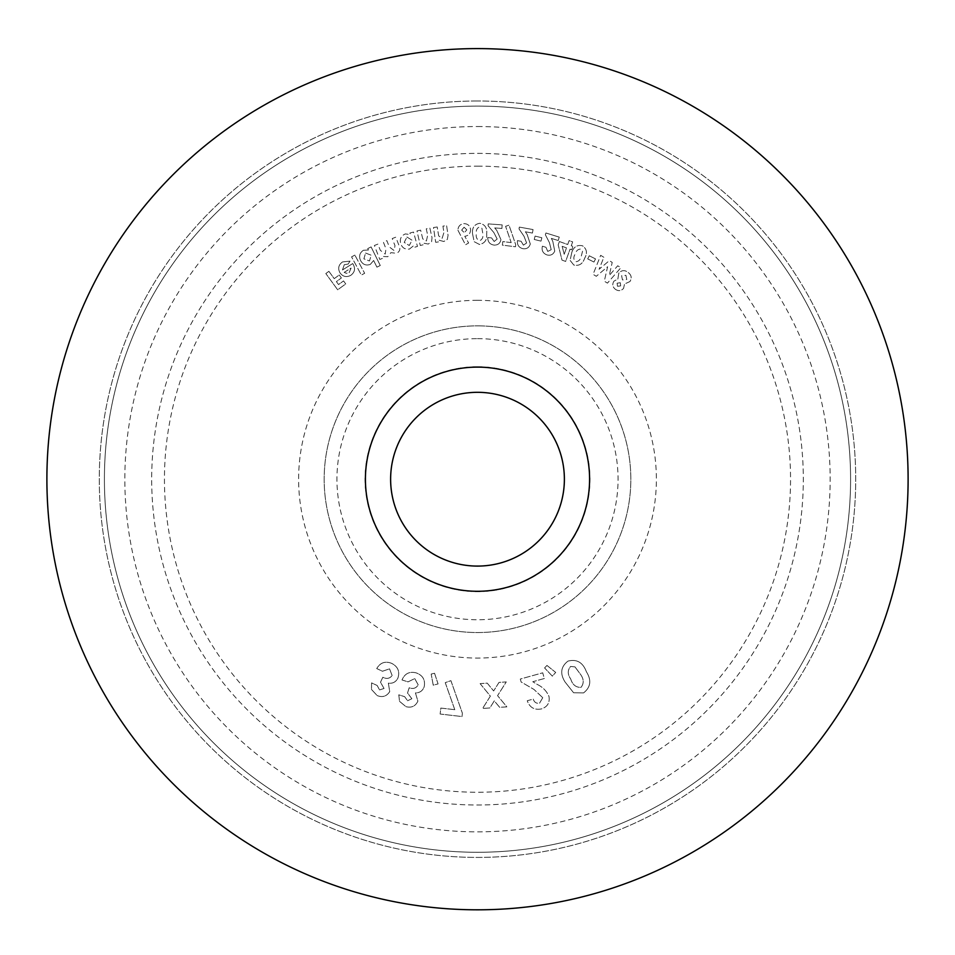<?xml version="1.0" encoding="UTF-8"?>
<svg xmlns="http://www.w3.org/2000/svg" width="955" height="955" viewBox="0 0 955 955"><rect width="100%" height="100%" fill="white"/><g stroke="black" fill="none" stroke-linecap="round" stroke-linejoin="round"><path stroke-width="0.72" stroke-dasharray="4.78 3.58" d="M477.5 300.312A178.883 178.883 0 0 0 322.587 568.643A178.883 178.883 0 0 0 632.413 568.643A178.883 178.883 0 0 0 477.5 300.312M603.846 257.277L600.659 255.331L593.091 274.324L596.29 276.293L607.607 266.732L604.3 281.188L607.452 283.122L620.881 267.71L617.718 265.776L609.218 275.506L612.215 262.41L609.338 260.643L599.072 269.286L603.846 257.277L600.659 255.331L593.091 274.324L596.29 276.293L607.607 266.732L604.3 281.188L607.452 283.122L620.881 267.71L617.718 265.776L609.218 275.506L612.215 262.41L609.338 260.643L599.072 269.286L603.846 257.277M595.526 258.912L589.271 255.773L587.707 258.901L593.962 262.04L595.526 258.912L589.271 255.773L587.707 258.901L593.962 262.04L595.526 258.912M571.83 252.347L570.087 260.357L573.776 265.013C579.1 266.182 582.705 263.95 584.603 258.316C587.588 253.194 586.907 249.028 582.562 245.829C577.298 244.599 573.716 246.772 571.83 252.347L570.087 260.357L573.776 265.013C579.1 266.182 582.705 263.95 584.603 258.316C587.588 253.194 586.907 249.028 582.562 245.829C577.298 244.599 573.716 246.772 571.83 252.347M551.202 249.685L547.764 251.428L545.974 247.309L542.404 246.199C541.437 250.437 542.941 253.35 546.94 254.925C550.617 255.821 553.22 254.543 554.748 251.093L552.802 241.34L551.345 238.392L558.198 240.517L559.248 237.126L545.926 232.996L545.377 234.751L549.447 242.666L551.202 249.685L547.764 251.428L545.974 247.309L542.404 246.199C541.437 250.437 542.941 253.35 546.94 254.925C550.617 255.821 553.22 254.543 554.748 251.093L552.802 241.34L551.345 238.392L558.198 240.517L559.248 237.126L545.926 232.996L545.377 234.751L549.447 242.666L551.202 249.685M541.843 237.747L535.075 236.1L534.251 239.478L541.019 241.126L541.843 237.747L535.075 236.1L534.251 239.478L541.019 241.126L541.843 237.747M526.611 243L523.412 245.149L521.132 241.281L517.455 240.624C517.013 244.946 518.863 247.643 523.018 248.718C526.766 249.16 529.189 247.584 530.288 243.979L527.172 234.536L525.369 231.79L532.424 233.056L533.057 229.57L519.341 227.099L519.019 228.913L524.009 236.255L526.611 243L523.412 245.149L521.132 241.281L517.455 240.624C517.013 244.946 518.863 247.643 523.018 248.718C526.766 249.16 529.189 247.584 530.288 243.979L527.172 234.536L525.369 231.79L532.424 233.056L533.057 229.57L519.341 227.099L519.019 228.913L524.009 236.255L526.611 243M511.188 242.606L502.819 241.567L502.366 245.137L515.485 246.772L515.736 244.778L509.015 225.153L505.601 226.323L511.188 242.606L502.819 241.567L502.366 245.137L515.485 246.772L515.736 244.778L509.015 225.153L505.601 226.323L511.188 242.606M497.161 239.013L494.189 241.496L491.503 237.867L487.766 237.604C487.766 241.973 489.915 244.468 494.177 245.113C497.973 245.149 500.229 243.31 500.945 239.586L496.815 230.477L494.726 227.923L501.912 228.448L502.163 224.891L488.196 223.888L488.065 225.726L493.842 232.543L497.161 239.013L494.189 241.496L491.503 237.867L487.766 237.604C487.766 241.973 489.915 244.468 494.177 245.113C497.973 245.149 500.229 243.31 500.945 239.586L496.815 230.477L494.726 227.923L501.912 228.448L502.163 224.891L488.196 223.888L488.065 225.726L493.842 232.543L497.161 239.013M472.51 233.605L474.158 241.675L479.446 244.468C484.806 243.382 487.217 239.86 486.68 233.927C487.337 228.006 485.021 224.449 479.732 223.279C474.396 224.27 471.997 227.72 472.51 233.605L474.158 241.675L479.446 244.468C484.806 243.382 487.217 239.86 486.68 233.927C487.337 228.006 485.021 224.449 479.732 223.279C474.396 224.27 471.997 227.72 472.51 233.605M437.199 226.98L433.498 227.529L435.683 242.307L439.384 241.758L439.157 240.254L443.824 241.496L447.334 239.407L448.05 235.36L446.606 225.583L442.941 226.132L443.896 232.614L442.153 238.284L438.679 235.897L437.199 226.98L433.498 227.529L435.683 242.307L439.384 241.758L439.157 240.254L443.824 241.496L447.334 239.407L448.05 235.36L446.606 225.583L442.941 226.132L443.896 232.614L442.153 238.284L438.679 235.897L437.199 226.98M420.618 230.143L416.989 230.955L420.26 245.459L423.889 244.647L423.554 243.167L428.282 244.05L431.6 241.71L432.018 237.64L429.857 228.054L426.252 228.866L427.685 235.228L426.384 240.982L422.755 238.881L420.618 230.143L416.989 230.955L420.26 245.459L423.889 244.647L423.554 243.167L428.282 244.05L431.6 241.71L432.018 237.64L429.857 228.054L426.252 228.866L427.685 235.228L426.384 240.982L422.755 238.881L420.618 230.143M409.468 249.052L413.455 245.841L413.885 247.429L417.478 246.426L413.503 232.065L409.91 233.056L410.328 234.572L405.386 233.915C401.207 235.694 399.62 238.846 400.611 243.346C402.007 247.775 404.956 249.673 409.468 249.052L413.455 245.841L413.885 247.429L417.478 246.426L413.503 232.065L409.91 233.056L410.328 234.572L405.386 233.915C401.207 235.694 399.62 238.846 400.611 243.346C402.007 247.775 404.956 249.673 409.468 249.052M354.866 255.104L351.571 256.871L361.36 275.064L364.655 273.297L354.866 255.104L351.571 256.871L361.36 275.064L364.655 273.297L354.866 255.104M350.7 275.386C354.794 272.378 355.594 268.642 353.099 264.177L352.717 263.58L342.475 269.955L344.277 264.726L348.121 264.069L350.031 261.133L342.558 261.921C338.559 264.774 337.676 268.379 339.92 272.724C342.773 276.687 346.367 277.571 350.7 275.386C354.794 272.378 355.594 268.642 353.099 264.177L352.717 263.58L342.475 269.955L344.277 264.726L348.121 264.069L350.031 261.133L342.558 261.921C338.559 264.774 337.676 268.379 339.92 272.724C342.773 276.687 346.367 277.571 350.7 275.386M546.964 665.444L544.589 667.939L552.324 676.14L555.703 672.439L546.964 665.444L544.589 667.939L552.324 676.14L555.703 672.439L546.964 665.444M542.75 697.711L539.503 703.25C536.316 703.656 534.239 702.259 533.26 699.072L527.256 700.743C529.715 707.571 534.454 710.293 541.497 708.908C547.454 706.855 549.961 702.725 549.006 696.493C546.702 691.134 542.858 687.158 537.462 684.544L532.771 681.727L544.302 678.528L542.726 672.821L520.296 679.041L521.12 681.989L533.964 689.426L542.75 697.711L539.503 703.25C536.316 703.656 534.239 702.259 533.26 699.072L527.256 700.743C529.715 707.571 534.454 710.293 541.497 708.908C547.454 706.855 549.961 702.725 549.006 696.493C546.702 691.134 542.858 687.158 537.462 684.544L532.771 681.727L544.302 678.528L542.726 672.821L520.296 679.041L521.12 681.989L533.964 689.426L542.75 697.711M480.102 683.625L490.369 696.111L482.609 708.431L489.855 707.965L494.284 700.863L499.656 707.321L506.842 706.867L497.567 695.646L506.269 681.93L499.023 682.395L493.639 690.942L487.253 683.147L480.102 683.625L490.369 696.111L482.609 708.431L489.855 707.965L494.284 700.863L499.656 707.321L506.842 706.867L497.567 695.646L506.269 681.93L499.023 682.395L493.639 690.942L487.253 683.147L480.102 683.625M454.783 709.684L440.828 708.073L440.136 714.03L461.993 716.548L462.387 713.218L450.903 680.664L445.245 682.646L454.783 709.684L440.828 708.073L440.136 714.03L461.993 716.548L462.387 713.218L450.903 680.664L445.245 682.646L454.783 709.684M434.549 673.263L431.183 674.075L433.236 685.177L438.07 683.911L434.549 673.263L431.183 674.075L433.236 685.177L438.07 683.911L434.549 673.263M411.856 698.738L407.594 700.731L404.645 696.673L398.784 694.834L399.536 701.352L405.947 706.652C411.51 708.073 415.497 706.223 417.884 701.113L415.437 692.924C419.806 692.864 422.719 690.799 424.199 686.717C425.464 679.888 422.779 675.28 416.141 672.869C409.444 671.222 404.729 673.585 402.019 679.972L408.06 681.87L414.721 678.575L418.183 684.854C416.165 688.269 413.157 689.235 409.182 687.779L407.534 693.008L411.856 698.738L407.594 700.731L404.645 696.673L398.784 694.834L399.536 701.352L405.947 706.652C411.51 708.073 415.497 706.223 417.884 701.113L415.437 692.924C419.806 692.864 422.719 690.799 424.199 686.717C425.464 679.888 422.779 675.28 416.141 672.869C409.444 671.222 404.729 673.585 402.019 679.972L408.06 681.87L414.721 678.575L418.183 684.854C416.165 688.269 413.157 689.235 409.182 687.779L407.534 693.008L411.856 698.738M384.041 688.483L379.553 689.892L377.153 685.475L371.579 682.897L371.483 689.45L377.141 695.562C382.478 697.687 386.668 696.374 389.724 691.611L388.363 683.171C392.696 683.696 395.871 682.025 397.877 678.157C400.014 671.556 397.949 666.626 391.681 663.367C385.247 660.848 380.257 662.591 376.736 668.572L382.478 671.246L389.521 668.846L392.147 675.519C389.7 678.647 386.584 679.22 382.824 677.25L380.508 682.228L384.041 688.483L379.553 689.892L377.153 685.475L371.579 682.897L371.483 689.45L377.141 695.562C382.478 697.687 386.668 696.374 389.724 691.611L388.363 683.171C392.696 683.696 395.871 682.025 397.877 678.157C400.014 671.556 397.949 666.626 391.681 663.367C385.247 660.848 380.257 662.591 376.736 668.572L382.478 671.246L389.521 668.846L392.147 675.519C389.7 678.647 386.584 679.22 382.824 677.25L380.508 682.228L384.041 688.483M565.038 681.966L573.585 692.745L583.565 692.9C590.751 687.242 591.682 680.175 586.382 671.735C582.896 662.412 576.76 658.866 567.986 661.111C560.8 666.638 559.809 673.597 565.038 681.966L573.585 692.745L583.565 692.9C590.751 687.242 591.682 680.175 586.382 671.735C582.896 662.412 576.76 658.866 567.986 661.111C560.8 666.638 559.809 673.597 565.038 681.966M328.89 271.327L325.822 273.56L337.676 289.807L345.734 283.933L343.537 280.913L338.536 284.566L336.387 281.618L341.389 277.965L339.228 274.992L334.214 278.645L328.89 271.327L325.822 273.56L337.676 289.807L345.734 283.933L343.537 280.913L338.536 284.566L336.387 281.618L341.389 277.965L339.228 274.992L334.214 278.645L328.89 271.327M370.313 264.404L373.632 260.5L376.915 267.149L380.269 265.49L371.089 246.915L367.735 248.575L368.439 249.995L363.437 250.27C359.665 252.8 358.698 256.203 360.524 260.452C362.733 264.547 365.992 265.872 370.313 264.404L373.632 260.5L376.915 267.149L380.269 265.49L371.089 246.915L367.735 248.575L368.439 249.995L363.437 250.27C359.665 252.8 358.698 256.203 360.524 260.452C362.733 264.547 365.992 265.872 370.313 264.404M377.894 244.11L374.384 245.483L379.792 259.438L383.313 258.065L382.68 256.465L387.837 256.728L390.905 252.645L396.576 253.338C399.882 251.547 400.67 248.897 398.939 245.375L395.764 237.186L392.23 238.559L394.976 245.638L394.188 250.604L389.306 246.939L386.859 240.636L383.337 242.009L385.951 248.766L385.211 254.09L380.305 250.317L377.894 244.11L374.384 245.483L379.792 259.438L383.313 258.065L382.68 256.465L387.837 256.728L390.905 252.645L396.576 253.338C399.882 251.547 400.67 248.897 398.939 245.375L395.764 237.186L392.23 238.559L394.976 245.638L394.188 250.604L389.306 246.939L386.859 240.636L383.337 242.009L385.951 248.766L385.211 254.09L380.305 250.317L377.894 244.11M457.923 230.203L465.467 244.79L468.642 242.988L464.763 236.315C468.571 235.706 470.505 233.474 470.576 229.582C470.027 225.762 467.819 223.768 463.951 223.625C460.131 224.162 458.125 226.359 457.923 230.203L465.467 244.79L468.642 242.988L464.763 236.315C468.571 235.706 470.505 233.474 470.576 229.582C470.027 225.762 467.819 223.768 463.951 223.625C460.131 224.162 458.125 226.359 457.923 230.203M559.391 241.531L558.186 244.886L562.006 260.118L565.635 261.419L570.051 249.16L571.747 249.768L572.952 246.414L571.257 245.805L572.666 241.89L569.12 240.612L567.7 244.528L559.391 241.531L558.186 244.886L562.006 260.118L565.635 261.419L570.051 249.16L571.747 249.768L572.952 246.414L571.257 245.805L572.666 241.89L569.12 240.612L567.7 244.528L559.391 241.531M615.39 289.293C618.386 291.323 621.108 291.024 623.567 288.386L624.522 284.005L629.954 281.546C632.055 278.012 631.446 274.98 628.127 272.45C624.761 269.847 621.645 270.074 618.804 273.142L617.861 278.991L613.922 281.188C612.06 284.28 612.549 286.978 615.39 289.293C618.386 291.323 621.108 291.024 623.567 288.386L624.522 284.005L629.954 281.546C632.055 278.012 631.446 274.98 628.127 272.45C624.761 269.847 621.645 270.074 618.804 273.142L617.861 278.991L613.922 281.188C612.06 284.28 612.549 286.978 615.39 289.293M477.5 153.373A325.822 325.822 0 0 1 759.667 642.106A325.822 325.822 0 0 1 195.333 642.106A325.822 325.822 0 0 1 477.5 153.373A325.822 325.822 0 0 1 759.667 642.106A325.822 325.822 0 0 1 195.333 642.106A325.822 325.822 0 0 1 477.5 153.373M477.5 126.538A352.658 352.658 0 0 1 782.909 655.524A352.658 352.658 0 0 1 172.091 655.524A352.658 352.658 0 0 1 477.5 126.538M477.5 100.991A378.216 378.216 0 0 0 149.959 668.309A378.216 378.216 0 0 0 805.041 668.309A378.216 378.216 0 0 0 477.5 100.991A378.216 378.216 0 0 1 805.041 668.309A378.216 378.216 0 0 1 149.959 668.309A378.216 378.216 0 0 1 477.5 100.991M477.5 106.1A373.107 373.107 0 0 1 800.612 665.742A373.107 373.107 0 0 1 154.388 665.742A373.107 373.107 0 0 1 477.5 106.1A373.107 373.107 0 0 1 800.612 665.742A373.107 373.107 0 0 1 154.388 665.742A373.107 373.107 0 0 1 477.5 106.1M477.5 48.598A430.598 430.598 0 0 1 850.416 694.5A430.598 430.598 0 0 1 104.584 694.5A430.598 430.598 0 0 1 477.5 48.598M574.97 666.877L580.628 674.516C583.923 679.196 584.054 683.482 580.998 687.373C575.901 687.505 572.475 684.711 570.72 678.993C567.497 674.373 567.461 670.195 570.613 666.459L574.97 666.877L580.628 674.516C583.923 679.196 584.054 683.482 580.998 687.373C575.901 687.505 572.475 684.711 570.72 678.993C567.497 674.373 567.461 670.195 570.613 666.459L574.97 666.877M344.182 272.378L351.082 268.08L349.172 272.593L346.367 273.297L344.182 272.378L351.082 268.08L349.172 272.593L346.367 273.297L344.182 272.378M365.574 253.051L371.22 255.212L369.466 260.966L363.891 258.829L365.574 253.051L371.22 255.212L369.466 260.966L363.891 258.829L365.574 253.051M406.937 237.043L412.071 240.218L409.277 245.519L404.216 242.391L406.937 237.043L412.071 240.218L409.277 245.519L404.216 242.391L406.937 237.043M464.07 227.218L466.816 229.833L464.345 232.686L461.683 230.107L464.07 227.218L466.816 229.833L464.345 232.686L461.683 230.107L464.07 227.218M481.905 228.245L482.86 233.856C483.349 237.234 482.251 239.562 479.577 240.815C476.808 239.514 475.733 237.091 476.354 233.557C475.877 230.227 476.987 227.982 479.685 226.836L481.905 228.245L482.86 233.856C483.349 237.234 482.251 239.562 479.577 240.815C476.808 239.514 475.733 237.091 476.354 233.557C475.877 230.227 476.987 227.982 479.685 226.836L481.905 228.245M562.149 246.306L566.494 247.87L564.202 254.257L562.149 246.306L566.494 247.87L564.202 254.257L562.149 246.306M582.538 251.225L581.153 256.716C580.234 260.011 578.312 261.682 575.352 261.742C573.37 259.438 573.37 256.811 575.34 253.839C576.259 250.616 578.169 249.016 581.082 249.064L582.538 251.225L581.153 256.716C580.234 260.011 578.312 261.682 575.352 261.742C573.37 259.438 573.37 256.811 575.34 253.839C576.259 250.616 578.169 249.016 581.082 249.064L582.538 251.225M625.907 275.315L626.766 279.481L622.481 279.922L621.586 275.685L625.907 275.315L626.766 279.481L622.481 279.922L621.586 275.685L625.907 275.315M620.273 282.716L620.643 285.891L617.503 286.273L617.109 283.205L620.273 282.716L620.643 285.891L617.503 286.273L617.109 283.205L620.273 282.716M477.5 325.87A153.325 153.325 0 0 1 610.293 555.858A153.325 153.325 0 0 1 344.707 555.858A153.325 153.325 0 0 1 477.5 325.87A153.325 153.325 0 0 0 344.707 555.858A153.325 153.325 0 0 0 610.293 555.858A153.325 153.325 0 0 0 477.5 325.87A153.325 153.325 0 0 0 344.707 555.858A153.325 153.325 0 0 0 610.293 555.858A153.325 153.325 0 0 0 477.5 325.87M477.5 366.756A112.439 112.439 0 0 0 380.126 535.421A112.439 112.439 0 0 0 574.874 535.421A112.439 112.439 0 0 0 477.5 366.756M477.5 392.314A86.881 86.881 0 0 1 552.742 522.636A86.881 86.881 0 0 1 402.258 522.636A86.881 86.881 0 0 1 477.5 392.314M477.5 166.146A313.049 313.049 0 0 1 748.613 635.72A313.049 313.049 0 0 1 206.387 635.72A313.049 313.049 0 0 1 477.5 166.146M477.5 338.643A140.552 140.552 0 0 1 599.227 549.471A140.552 140.552 0 0 1 355.773 549.471A140.552 140.552 0 0 1 477.5 338.643"/><path stroke-width="1.43" d="M477.5 48.598A430.598 430.598 0 0 1 850.416 694.5A430.598 430.598 0 0 1 104.584 694.5A430.598 430.598 0 0 1 477.5 48.598M477.5 367.114A112.093 112.093 0 0 1 574.576 535.242A112.093 112.093 0 0 1 380.424 535.242A112.093 112.093 0 0 1 477.5 367.114M477.5 566.088A86.881 86.881 0 0 0 564.381 479.195A86.881 86.881 0 0 0 477.5 392.314A86.881 86.881 0 0 0 390.619 479.195A86.881 86.881 0 0 0 477.5 566.088"/></g></svg>
